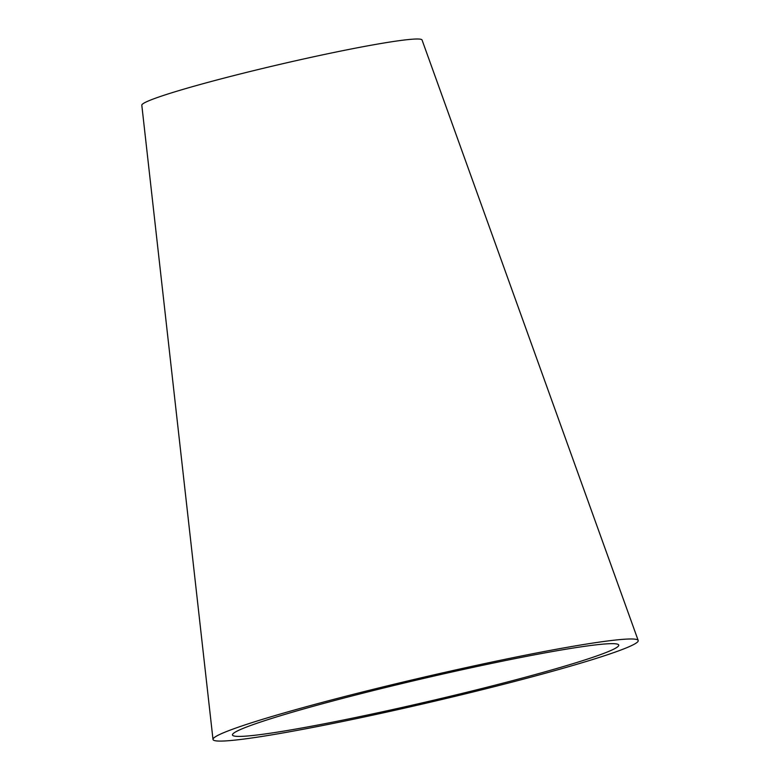 <?xml version="1.0" encoding="UTF-8"?>
<svg xmlns="http://www.w3.org/2000/svg" width="780" height="780" viewBox="0 0 780 780"><rect width="100%" height="100%" fill="white"/><g stroke="black" fill="none" stroke-linecap="round" stroke-linejoin="round"><path stroke-width="1.17" d="M327.249 702.468A198.305 11.739 166.9 0 0 232.459 734.906A198.305 11.739 166.9 0 0 428.279 701.474A198.305 11.739 166.9 0 0 618.735 645.011A198.305 11.739 166.9 0 0 327.249 702.468M317.333 703.726A218.283 12.919 166.9 0 0 212.999 739.42A218.283 12.919 166.9 0 0 428.542 702.624A218.283 12.919 166.9 0 0 638.196 640.477A218.283 12.919 166.9 0 0 317.333 703.726M638.196 640.477L422.048 39.975A143.871 8.521 166.9 0 0 210.58 81.666A143.871 8.521 166.9 0 0 141.804 105.193L212.999 739.42"/></g></svg>
